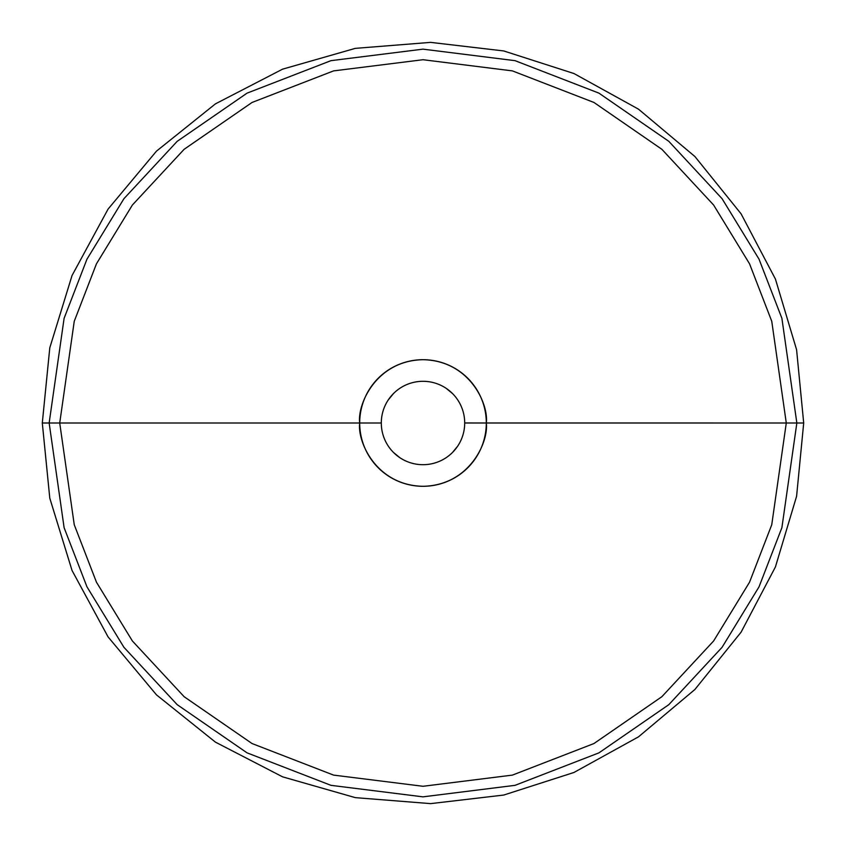 <?xml version="1.0" encoding="UTF-8"?>
<svg xmlns="http://www.w3.org/2000/svg" width="846" height="846" viewBox="0 0 846 846"><rect width="100%" height="100%" fill="white"/><g stroke="black" fill="none" stroke-linecap="round" stroke-linejoin="round"><path stroke-width="1.27" d="M464.697 422.968L803.7 423L796.847 423L781.894 527.682L759.042 586.817L722.072 647.306L668.816 704.665L598.926 752.866L515.024 785.342L423 796.847L330.976 785.342L247.074 752.866L177.184 704.665L123.928 647.306L86.958 586.817L64.106 527.682L49.153 423L42.3 423L49.153 423L64.106 527.682L86.958 586.817L123.928 647.306L177.184 704.665L247.074 752.866L330.976 785.342L423 796.847L515.024 785.342L598.926 752.866L668.816 704.665L722.072 647.306L759.042 586.817L781.894 527.682L796.847 423L786.283 423L771.753 524.721L749.545 582.196L713.622 640.972L661.868 696.702L593.955 743.539L512.422 775.105L423 786.283L333.578 775.105L252.045 743.539L184.132 696.702L132.378 640.972L96.455 582.196L74.247 524.721L59.717 423L49.153 423L59.717 423L74.247 321.279L96.455 263.804L132.378 205.028L184.132 149.298L252.045 102.461L333.578 70.895L423 59.717L512.422 70.895L593.955 102.461L661.868 149.298L713.622 205.028L749.545 263.804L771.753 321.279L786.283 423L486.302 423C488.84 404.483 469.847 360.565 423 359.698C376.153 360.565 357.16 404.483 359.698 423L59.717 423L359.698 423A63.302 63.302 0 0 1 423 359.698A63.302 63.302 0 0 1 486.302 423L464.697 423A41.697 41.697 0 0 0 423 381.303A41.697 41.697 0 0 0 381.303 423L359.698 423L381.303 423A41.697 41.697 0 0 1 423 381.303A41.697 41.697 0 0 1 464.697 423L464.697 423.032M388.335 399.83L393.517 393.517M446.17 388.335L452.483 393.517M457.665 446.17L452.483 452.483M399.83 457.665L393.517 452.483M464.697 423A41.697 41.697 0 0 1 423 464.697A41.697 41.697 0 0 1 381.303 423A41.697 41.697 0 0 0 423 464.697A41.697 41.697 0 0 0 464.697 423M486.302 423A63.302 63.302 0 0 1 423 486.302A63.302 63.302 0 0 1 359.698 423C357.16 441.517 376.153 485.435 423 486.302C469.847 485.435 488.84 441.517 486.302 423M786.283 423L771.753 524.721L749.545 582.196L713.622 640.972L661.868 696.702L593.955 743.539L512.422 775.105L423 786.283L333.578 775.105L252.045 743.539L184.132 696.702L132.378 640.972L96.455 582.196L74.247 524.721L59.717 423L74.247 321.279L96.455 263.804L132.378 205.028L184.132 149.298L252.045 102.461L333.578 70.895L423 59.717L512.422 70.895L593.955 102.461L661.868 149.298L713.622 205.028L749.545 263.804L771.753 321.279L786.283 423M796.847 423L781.894 318.318L759.042 259.183L722.072 198.694L668.816 141.335L598.926 93.134L515.024 60.658L423 49.153L330.976 60.658L247.074 93.134L177.184 141.335L123.928 198.694L86.958 259.183L64.106 318.318L49.153 423L64.106 318.318L86.958 259.183L123.928 198.694L177.184 141.335L247.074 93.134L330.976 60.658L423 49.153L515.024 60.658L598.926 93.134L668.816 141.335L722.072 198.694L759.042 259.183L781.894 318.318L796.847 423M803.7 423L796.583 496.306L775.422 566.947L741.096 632.163L694.894 689.49L638.487 736.845L573.958 772.472L503.74 795.05L430.614 803.626L355.331 797.641L282.585 776.84L215.423 742.132L156.489 694.873L108.077 636.911L72.037 570.468L49.787 498.167L42.3 423L49.787 347.833L72.037 275.532L108.077 209.089L156.489 151.127L215.423 103.868L282.585 69.161L355.331 48.359L430.614 42.374L503.74 50.95L573.958 73.528L638.487 109.155L694.894 156.51L741.096 213.837L775.422 279.053L796.583 349.694L803.7 423"/></g></svg>
